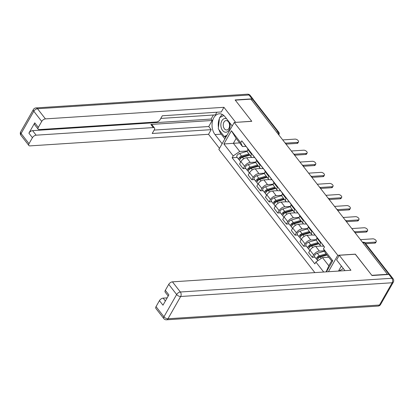 <?xml version="1.0" encoding="UTF-8"?>
<svg xmlns="http://www.w3.org/2000/svg" width="414" height="414" viewBox="0 0 414 414"><rect width="100%" height="100%" fill="white"/><g stroke="black" fill="none" stroke-linecap="round" stroke-linejoin="round"><path stroke-width="0.62" d="M355.274 254.232L371.819 275.32L387.468 274.306L250.936 99.143L235.287 100.157L251.784 121.323L234.252 122.461L218.856 149.449L314.847 272.603M355.321 254.155L337.783 255.293L234.252 122.461M251.5 99.862L252.923 99.769A2.122 1.123 -37.9 0 1 253.699 100.038L278.782 132.216A2.122 1.123 142.1 0 0 278.006 131.947L252.923 99.769M251.893 157.408L246.609 157.75A4.88 2.582 142.1 0 0 240.927 161.605L239.556 164.001L243.215 168.689L244.581 166.293A4.88 2.582 -37.9 0 1 250.263 162.438L255.945 162.071M251.495 154.174L247.841 149.485A4.88 2.582 142.1 0 0 247.608 152.254L251.262 156.942A4.88 2.582 -37.9 0 1 251.495 154.174L251.779 153.672M247.841 149.485L248.126 148.983M245.864 168.519L243.215 168.689M254.558 157.46L253.047 157.558A4.88 2.582 -37.9 0 1 251.262 156.942M260.53 168.488L255.247 168.829A4.88 2.582 142.1 0 0 249.564 172.685L248.193 175.086L251.852 179.774L253.218 177.373A4.88 2.582 -37.9 0 1 258.9 173.518L264.582 173.15M256.763 160.063L256.478 160.565A4.88 2.582 142.1 0 0 256.245 163.333L259.899 168.022A4.88 2.582 -37.9 0 1 260.132 165.253L260.416 164.751M254.501 179.598L251.852 179.774M263.195 168.545L261.684 168.638A4.88 2.582 -37.9 0 1 259.899 168.022M269.167 179.567L263.884 179.909A4.88 2.582 142.1 0 0 258.201 183.764L256.83 186.165L260.489 190.854L261.855 188.453A4.88 2.582 -37.9 0 1 267.537 184.597L273.219 184.23M265.4 171.148L265.115 171.65A4.88 2.582 142.1 0 0 264.882 174.413L268.536 179.102A4.88 2.582 -37.9 0 1 268.769 176.338L269.053 175.836M263.138 190.683L260.489 190.854M271.832 179.624L270.321 179.723A4.88 2.582 -37.9 0 1 268.536 179.102M277.804 190.647L272.521 190.994A4.88 2.582 142.1 0 0 266.839 194.849L265.467 197.245L269.126 201.934L270.492 199.532A4.88 2.582 -37.9 0 1 276.174 195.682L281.856 195.31M274.037 182.227L273.752 182.729A4.88 2.582 142.1 0 0 273.519 185.498L277.173 190.181A4.88 2.582 -37.9 0 1 277.406 187.418L277.69 186.916M271.775 201.763L269.126 201.934M280.469 190.704L278.958 190.802A4.88 2.582 -37.9 0 1 277.173 190.181M286.441 201.732L281.158 202.073A4.88 2.582 142.1 0 0 275.476 205.929L274.104 208.33L277.763 213.013L279.129 210.617A4.88 2.582 -37.9 0 1 284.811 206.762L290.493 206.395M282.674 193.307L282.389 193.809A4.88 2.582 142.1 0 0 282.151 196.578L285.81 201.266A4.88 2.582 -37.9 0 1 286.043 198.497L286.328 197.995M280.413 212.843L277.763 213.013M289.107 201.784L287.595 201.882A4.88 2.582 -37.9 0 1 285.81 201.266M295.079 212.812L289.795 213.153A4.88 2.582 142.1 0 0 284.113 217.008L282.741 219.41L286.4 224.098L287.766 221.697A4.88 2.582 -37.9 0 1 293.448 217.842L299.131 217.474M291.311 204.387L291.026 204.894A4.88 2.582 142.1 0 0 290.788 207.657L294.447 212.346A4.88 2.582 -37.9 0 1 294.68 209.577L294.965 209.075M289.05 223.922L286.4 224.098M297.744 212.868L296.233 212.962A4.88 2.582 -37.9 0 1 294.447 212.346M303.716 223.891L298.432 224.238A4.88 2.582 142.1 0 0 292.75 228.088L291.378 230.489L295.037 235.178L296.403 232.777A4.88 2.582 -37.9 0 1 302.085 228.921L307.768 228.554M299.948 215.471L299.664 215.973A4.88 2.582 142.1 0 0 299.425 218.737L303.084 223.425A4.88 2.582 -37.9 0 1 303.317 220.662L303.602 220.16M297.687 235.007L295.037 235.178M306.381 223.948L304.87 224.046A4.88 2.582 -37.9 0 1 303.084 223.425M312.353 234.971L307.069 235.318A4.88 2.582 142.1 0 0 301.387 239.173L300.015 241.569L303.674 246.258L305.04 243.856A4.88 2.582 -37.9 0 1 310.723 240.006L316.405 239.634M308.585 226.551L308.301 227.053A4.88 2.582 142.1 0 0 308.063 229.822L311.721 234.51A4.88 2.582 -37.9 0 1 311.954 231.742L312.239 231.24M306.324 246.087L303.674 246.258M315.018 235.028L313.507 235.126A4.88 2.582 -37.9 0 1 311.721 234.51M320.99 246.056L315.706 246.397A4.88 2.582 142.1 0 0 310.024 250.253L308.653 252.654L312.311 257.337L313.677 254.941A4.88 2.582 -37.9 0 1 319.36 251.086L324.338 250.765M317.222 237.631L316.938 238.133A4.88 2.582 142.1 0 0 316.7 240.901L320.358 245.59A4.88 2.582 -37.9 0 1 320.591 242.821L320.876 242.319M314.961 257.166L312.311 257.337M323.655 246.107L322.144 246.206A4.88 2.582 -37.9 0 1 320.358 245.59M239.639 142.902L233.372 143.311L239.737 151.477L247.308 150.986M245.921 146.38L242.521 146.603L236.156 138.431L233.372 143.311L223.891 143.984L231.431 130.767L240.731 142.701L242.521 146.603M328.721 257.192L322.454 257.601L328.819 265.767L331.604 260.892L325.238 252.721L323.448 248.824L324.504 246.972L241.786 140.853L240.731 142.701M323.448 248.824L332.752 260.758L326.423 271.848M323.691 272.029L315.908 262.041L322.454 257.601M239.737 151.477L233.191 155.918L232.14 157.77L314.852 263.889L315.908 262.041M233.191 155.918L223.891 143.984M328.416 271.719L337.783 255.293M237.227 157.439L232.14 157.77M231.431 130.767L236.156 138.431M328.819 265.767L326.139 271.869M331.604 260.892L332.752 260.758M248.053 149.112L247.153 147.964A2.655 1.402 -37.9 0 1 246.987 147.519M285.624 143.156L297.64 142.375A2.443 1.273 29.7 0 0 298.489 141.95L297.904 142.975A2.443 1.273 -150.3 0 1 297.061 143.399L286.209 144.103M246.599 147.022A2.655 1.402 -37.9 0 1 246.211 146.753A2.655 1.402 -37.9 0 1 246.045 146.313M246.211 146.753L244.219 144.196A2.655 1.402 -37.9 0 1 244.053 143.756M298.489 141.95A2.443 1.273 29.7 0 0 297.661 140.098A2.443 1.273 29.7 0 0 295.094 139.109L282.715 139.911M249.476 154.65L241.258 157.051A1.273 0.673 142.1 0 0 240.167 157.822A1.273 0.673 142.1 0 0 239.985 158.733A1.273 0.673 142.1 0 0 240.234 158.878M248.912 153.93L241.553 156.083A2.655 1.402 142.1 0 0 239.282 157.687A2.655 1.402 142.1 0 0 238.894 159.581A2.655 1.402 142.1 0 0 239.706 159.918M247.293 151.265L239.561 153.527A2.655 1.402 142.1 0 0 237.284 155.131A2.655 1.402 142.1 0 0 236.901 157.02L238.894 159.581M247.851 155.726L245.217 155.897M249.854 155.141L242.495 157.289A2.655 1.402 142.1 0 0 240.218 158.893A2.655 1.402 142.1 0 0 239.835 160.787L240.736 161.941M256.69 160.197L255.79 159.043A2.655 1.402 -37.9 0 1 255.624 158.603M294.261 154.236L306.277 153.459A2.443 1.273 29.7 0 0 307.126 153.035L306.541 154.055A2.443 1.273 -150.3 0 1 305.698 154.479L294.846 155.183M255.236 158.101A2.655 1.402 -37.9 0 1 254.848 157.832A2.655 1.402 -37.9 0 1 254.682 157.392M254.848 157.832L252.856 155.276A2.655 1.402 -37.9 0 1 252.69 154.836M307.126 153.035A2.443 1.273 29.7 0 0 306.298 151.177A2.443 1.273 29.7 0 0 303.731 150.189L291.352 150.996M265.322 171.277L264.427 170.123A2.655 1.402 -37.9 0 1 264.261 169.683M302.898 165.321L314.914 164.539A2.443 1.273 29.7 0 0 315.763 164.115L315.178 165.139A2.443 1.273 -150.3 0 1 314.329 165.564L303.483 166.268M263.873 169.186A2.655 1.402 -37.9 0 1 263.485 168.917A2.655 1.402 -37.9 0 1 263.32 168.477M263.485 168.917L261.493 166.361A2.655 1.402 -37.9 0 1 261.327 165.916M315.763 164.115A2.443 1.273 29.7 0 0 314.935 162.257A2.443 1.273 29.7 0 0 312.368 161.274L299.99 162.076M222.132 143.705L215.001 134.56A11.939 7.995 -93.7 0 1 212.372 121.669A11.939 7.995 -93.7 0 1 219.28 113.793A11.939 7.995 -93.7 0 1 225.102 116.857L232.233 126.001M253.394 99.826A3.183 1.682 142.1 0 0 253.192 99.251A3.183 1.682 142.1 0 0 252.028 98.848L235.121 99.945L251.733 121.25L235.566 122.378M235.613 122.301L223.927 107.309L221.283 111.956L162.304 115.78L160.197 119.48A3.183 1.682 142.1 0 1 156.492 121.99L39.325 129.598A3.183 1.682 142.1 0 1 38.16 129.194L34.621 124.645A3.183 1.682 -37.9 0 1 34.771 122.844L28.892 133.153A3.183 1.682 -37.9 0 1 32.597 130.638L211.093 119.051L213.396 115.014M160.792 118.43L215.389 114.885L216.9 112.235M211.093 119.051L212.201 120.474L208.749 126.534L211.181 129.66L208.537 134.302L30.036 145.883A3.183 1.682 142.1 0 1 28.871 145.48A3.183 1.682 142.1 0 1 29.021 143.679L32.437 137.696L28.892 133.153M219.487 148.347L208.537 134.302M223.927 107.309L45.431 118.896A3.183 1.682 142.1 0 0 41.726 121.411L38.316 127.388A3.183 1.682 142.1 0 0 38.16 129.194M32.597 130.638L36.142 135.181L153.304 127.579A3.183 1.682 142.1 0 1 154.469 127.983A3.183 1.682 142.1 0 1 154.318 129.789L152.207 133.484L211.181 129.66M36.142 135.181A3.183 1.682 142.1 0 0 32.437 137.696M153.304 127.579L150.867 124.454L212.201 120.474M150.867 124.454A3.183 1.682 -37.9 0 1 152.031 124.857L154.469 127.983M154.153 130.074L208.749 126.534M224.89 138.871L221.216 134.157L215.001 134.56M222.447 114.528A11.939 7.995 -93.7 0 0 219.948 117.467M219.399 118.606A11.939 7.995 -93.7 0 0 218.452 127.383M219.006 129.794A11.939 7.995 -93.7 0 0 221.216 134.157M224.755 136.517L225.609 137.614M220.108 117.39L223.87 115.537L219.503 117.685L218.292 128.878L224.269 136.548L226.975 135.223M344.94 270.647A11.939 7.995 -93.7 0 0 344.469 270L336.608 259.914L339.257 255.272L350.937 270.259L172.441 281.846L180.354 291.999L391.882 278.275L388.891 274.435L371.984 275.533L355.378 254.227L339.257 255.272M341.374 266.026L338.502 271.066M167.163 297.873L163.147 298.132L165.383 300.994M156.031 306.624L163.949 316.782A3.183 1.682 142.1 0 0 163.799 318.589L155.881 308.43A3.183 1.682 -37.9 0 1 156.031 306.624L159.442 300.647A3.183 1.682 -37.9 0 1 163.147 298.132M168.208 296.036L165.17 292.139A3.183 1.682 -37.9 0 1 165.321 290.338L168.736 284.356A3.183 1.682 -37.9 0 1 172.441 281.846M159.442 300.647L162.987 305.19L168.865 294.882L165.321 290.338M388.891 274.435A3.183 1.682 -37.9 0 1 390.055 274.839L393.046 278.679A3.183 1.682 142.1 0 0 391.882 278.275A3.183 2.132 86.3 0 1 392.198 282.762L180.67 296.491L167.97 318.759L379.493 305.03L392.198 282.762A3.183 1.661 -150.3 0 0 393.3 282.213A3.183 3.183 0 0 0 393.046 278.679M226.587 118.761A6.898 4.621 -93.7 0 0 221.878 120.738A6.898 4.621 -93.7 0 0 222.561 130.467A6.898 4.621 -93.7 0 0 229.077 129.97A6.898 4.621 -93.7 0 0 229.651 122.689M223.943 122.135A4.725 3.162 -93.7 0 0 223.617 127.305A4.725 3.162 -93.7 0 0 226.717 130.006A4.725 3.162 -93.7 0 0 228.875 128.454A4.725 3.162 -93.7 0 0 229.201 123.284A4.725 3.162 -93.7 0 0 226.101 120.583A4.725 3.162 -93.7 0 0 223.943 122.135M226.292 136.413L224.269 136.548M338.843 271.046L343.387 268.614M258.113 165.735L249.896 168.136A1.273 0.673 142.1 0 0 248.804 168.902A1.273 0.673 142.1 0 0 248.617 169.812A1.273 0.673 142.1 0 0 248.871 169.957M257.549 165.015L250.191 167.163A2.655 1.402 142.1 0 0 247.919 168.767A2.655 1.402 142.1 0 0 247.531 170.661A2.655 1.402 142.1 0 0 248.343 170.998M255.93 162.345L248.198 164.606A2.655 1.402 142.1 0 0 245.921 166.211A2.655 1.402 142.1 0 0 245.538 168.105L247.531 170.661M256.489 166.806L253.854 166.977M258.491 166.221L251.132 168.374A2.655 1.402 142.1 0 0 248.855 169.978A2.655 1.402 142.1 0 0 248.472 171.867L249.373 173.021M266.751 176.814L258.533 179.215A1.273 0.673 142.1 0 0 257.441 179.986A1.273 0.673 142.1 0 0 257.254 180.892A1.273 0.673 142.1 0 0 257.508 181.042M266.186 176.095L258.828 178.248A2.655 1.402 142.1 0 0 256.556 179.852A2.655 1.402 142.1 0 0 256.168 181.741A2.655 1.402 142.1 0 0 256.98 182.082M264.567 173.43L256.835 175.691A2.655 1.402 142.1 0 0 254.558 177.29A2.655 1.402 142.1 0 0 254.175 179.184L256.168 181.741M265.126 177.885L262.492 178.056M267.128 177.301L259.769 179.453A2.655 1.402 142.1 0 0 257.492 181.058A2.655 1.402 142.1 0 0 257.11 182.947L258.01 184.101M273.959 182.357L273.064 181.203A2.655 1.402 -37.9 0 1 272.898 180.763M311.535 176.4L323.551 175.619A2.443 1.273 29.7 0 0 324.4 175.194L323.815 176.219A2.443 1.273 -150.3 0 1 322.967 176.643L312.12 177.347M272.51 180.266A2.655 1.402 -37.9 0 1 272.122 179.997A2.655 1.402 -37.9 0 1 271.957 179.557M272.122 179.997L270.13 177.44A2.655 1.402 -37.9 0 1 269.964 177.001M324.4 175.194A2.443 1.273 29.7 0 0 323.572 173.342A2.443 1.273 29.7 0 0 321.005 172.353L308.627 173.155M282.596 193.441L281.701 192.287A2.655 1.402 -37.9 0 1 281.536 191.842M320.172 187.48L332.188 186.698A2.443 1.273 29.7 0 0 333.037 186.274L332.452 187.299A2.443 1.273 -150.3 0 1 331.604 187.723L320.757 188.427M281.147 191.346A2.655 1.402 -37.9 0 1 280.759 191.077A2.655 1.402 -37.9 0 1 280.594 190.637M280.759 191.077L278.767 188.52A2.655 1.402 -37.9 0 1 278.601 188.08M333.037 186.274A2.443 1.273 29.7 0 0 332.209 184.421A2.443 1.273 29.7 0 0 329.642 183.433L317.264 184.235M291.233 204.521L290.338 203.367A2.655 1.402 -37.9 0 1 290.173 202.927M328.809 198.56L340.825 197.783A2.443 1.273 29.7 0 0 341.674 197.359L341.089 198.378A2.443 1.273 -150.3 0 1 340.241 198.803L329.394 199.507M289.784 202.425A2.655 1.402 -37.9 0 1 289.396 202.156A2.655 1.402 -37.9 0 1 289.231 201.716M289.396 202.156L287.404 199.6A2.655 1.402 -37.9 0 1 287.238 199.16M341.674 197.359A2.443 1.273 29.7 0 0 340.846 195.501A2.443 1.273 29.7 0 0 338.279 194.513L325.901 195.32M275.388 187.894L267.17 190.295A1.273 0.673 142.1 0 0 266.078 191.066A1.273 0.673 142.1 0 0 265.891 191.972A1.273 0.673 142.1 0 0 266.145 192.122M274.824 187.175L267.465 189.327A2.655 1.402 142.1 0 0 265.193 190.932A2.655 1.402 142.1 0 0 264.805 192.821A2.655 1.402 142.1 0 0 265.617 193.162M273.204 184.509L265.472 186.771A2.655 1.402 142.1 0 0 263.195 188.375A2.655 1.402 142.1 0 0 262.812 190.264L264.805 192.821M273.763 188.97L271.129 189.141M275.765 188.38L268.407 190.533A2.655 1.402 142.1 0 0 266.13 192.137A2.655 1.402 142.1 0 0 265.747 194.031L266.647 195.185M284.025 198.974L275.807 201.38A1.273 0.673 142.1 0 0 274.715 202.146A1.273 0.673 142.1 0 0 274.529 203.057A1.273 0.673 142.1 0 0 274.782 203.202M283.461 198.254L276.102 200.407A2.655 1.402 142.1 0 0 273.83 202.011A2.655 1.402 142.1 0 0 273.442 203.905A2.655 1.402 142.1 0 0 274.254 204.242M281.841 195.589L274.109 197.851A2.655 1.402 142.1 0 0 271.832 199.455A2.655 1.402 142.1 0 0 271.449 201.344L273.442 203.905M282.4 200.05L279.766 200.221M284.402 199.465L277.044 201.618A2.655 1.402 142.1 0 0 274.767 203.217A2.655 1.402 142.1 0 0 274.384 205.111L275.284 206.265M292.662 210.058L284.444 212.46A1.273 0.673 142.1 0 0 283.352 213.231A1.273 0.673 142.1 0 0 283.166 214.136A1.273 0.673 142.1 0 0 283.419 214.281M292.098 209.339L284.739 211.487A2.655 1.402 142.1 0 0 282.467 213.091A2.655 1.402 142.1 0 0 282.079 214.985A2.655 1.402 142.1 0 0 282.891 215.327M290.478 206.674L282.746 208.93A2.655 1.402 142.1 0 0 280.469 210.535A2.655 1.402 142.1 0 0 280.087 212.429L282.079 214.985M291.037 211.13L288.403 211.3M293.04 210.545L285.681 212.698A2.655 1.402 142.1 0 0 283.404 214.302A2.655 1.402 142.1 0 0 283.021 216.191L283.921 217.345M299.871 215.601L298.975 214.447A2.655 1.402 -37.9 0 1 298.81 214.007M337.446 209.644L349.463 208.863A2.443 1.273 29.7 0 0 350.311 208.439L349.726 209.463A2.443 1.273 -150.3 0 1 348.878 209.888L338.031 210.591M298.422 213.51A2.655 1.402 -37.9 0 1 298.033 213.241A2.655 1.402 -37.9 0 1 297.868 212.801M298.033 213.241L296.041 210.685A2.655 1.402 -37.9 0 1 295.875 210.24M350.311 208.439A2.443 1.273 29.7 0 0 349.483 206.581A2.443 1.273 29.7 0 0 346.916 205.598L334.538 206.4M301.299 221.138L293.081 223.539A1.273 0.673 142.1 0 0 291.989 224.31A1.273 0.673 142.1 0 0 291.803 225.216A1.273 0.673 142.1 0 0 292.056 225.366M300.735 220.419L293.376 222.572A2.655 1.402 142.1 0 0 291.104 224.176A2.655 1.402 142.1 0 0 290.716 226.065A2.655 1.402 142.1 0 0 291.528 226.406M299.115 217.754L291.384 220.015A2.655 1.402 142.1 0 0 289.107 221.614A2.655 1.402 142.1 0 0 288.724 223.508L290.716 226.065M299.674 222.209L297.04 222.38M301.677 221.625L294.318 223.777A2.655 1.402 142.1 0 0 292.041 225.382A2.655 1.402 142.1 0 0 291.658 227.27L292.558 228.424M308.508 226.681L307.612 225.526A2.655 1.402 -37.9 0 1 307.447 225.087M346.083 220.724L358.1 219.943A2.443 1.273 29.7 0 0 358.948 219.518L358.364 220.543A2.443 1.273 -150.3 0 1 357.515 220.967L346.668 221.671M307.059 224.59A2.655 1.402 -37.9 0 1 306.671 224.321A2.655 1.402 -37.9 0 1 306.505 223.881M306.671 224.321L304.678 221.764A2.655 1.402 -37.9 0 1 304.513 221.324M358.948 219.518A2.443 1.273 29.7 0 0 358.12 217.666A2.443 1.273 29.7 0 0 355.554 216.677L343.175 217.479M309.936 232.218L301.718 234.619A1.273 0.673 142.1 0 0 300.626 235.39A1.273 0.673 142.1 0 0 300.44 236.301A1.273 0.673 142.1 0 0 300.693 236.446M309.372 231.498L302.013 233.651A2.655 1.402 142.1 0 0 299.741 235.255A2.655 1.402 142.1 0 0 299.353 237.144A2.655 1.402 142.1 0 0 300.166 237.486M307.752 228.833L300.021 231.095A2.655 1.402 142.1 0 0 297.744 232.699A2.655 1.402 142.1 0 0 297.361 234.588L299.353 237.144M308.311 233.294L305.677 233.465M310.314 232.704L302.955 234.857A2.655 1.402 142.1 0 0 300.678 236.461A2.655 1.402 142.1 0 0 300.295 238.355L301.195 239.509M317.145 237.765L316.249 236.611A2.655 1.402 -37.9 0 1 316.084 236.166M354.72 231.804L366.737 231.028A2.443 1.273 29.7 0 0 367.585 230.603L367.001 231.623A2.443 1.273 -150.3 0 1 366.152 232.047L355.305 232.751M315.696 235.669A2.655 1.402 -37.9 0 1 315.308 235.4A2.655 1.402 -37.9 0 1 315.142 234.961M315.308 235.4L313.315 232.844A2.655 1.402 -37.9 0 1 313.15 232.404M367.585 230.603A2.443 1.273 29.7 0 0 366.757 228.745A2.443 1.273 29.7 0 0 364.191 227.757L351.812 228.559M318.573 243.297L310.355 245.704A1.273 0.673 142.1 0 0 309.263 246.47A1.273 0.673 142.1 0 0 309.077 247.381A1.273 0.673 142.1 0 0 309.33 247.525M318.009 242.578L310.65 244.731A2.655 1.402 142.1 0 0 308.378 246.335A2.655 1.402 142.1 0 0 307.99 248.229A2.655 1.402 142.1 0 0 308.803 248.566M316.389 239.913L308.658 242.174A2.655 1.402 142.1 0 0 306.381 243.779A2.655 1.402 142.1 0 0 305.998 245.673L307.99 248.229M316.948 244.374L314.314 244.545M318.951 243.789L311.592 245.942A2.655 1.402 142.1 0 0 309.315 247.541A2.655 1.402 142.1 0 0 308.932 249.435L309.832 250.589M364.931 242.785L375.374 242.107A2.443 1.273 29.7 0 0 376.222 241.683L375.638 242.702A2.443 1.273 -150.3 0 1 374.789 243.127L365.691 243.722M324.333 246.749A2.655 1.402 -37.9 0 1 323.945 246.485A2.655 1.402 -37.9 0 1 323.779 246.04M323.945 246.485L321.952 243.924A2.655 1.402 -37.9 0 1 321.787 243.484M376.222 241.683A2.443 1.273 29.7 0 0 375.394 239.825A2.443 1.273 29.7 0 0 372.828 238.837L360.449 239.644M326.656 254.543L318.992 256.783A1.273 0.673 142.1 0 0 317.9 257.555A1.273 0.673 142.1 0 0 317.714 258.46A1.273 0.673 142.1 0 0 317.968 258.61M326.097 253.823L319.287 255.816A2.655 1.402 142.1 0 0 317.015 257.415A2.655 1.402 142.1 0 0 316.627 259.309A2.655 1.402 142.1 0 0 317.44 259.65M324.514 251.143L317.295 253.254A2.655 1.402 142.1 0 0 315.018 254.858A2.655 1.402 142.1 0 0 314.635 256.752L316.627 259.309M325.585 255.454L322.951 255.624M327.034 255.029L320.229 257.022A2.655 1.402 142.1 0 0 317.952 258.626A2.655 1.402 142.1 0 0 317.569 260.515L317.771 260.779M319.36 251.086L315.706 246.397M310.723 240.006L307.069 235.318M302.085 228.921L298.432 224.238M293.448 217.842L289.795 213.153M284.811 206.762L281.158 202.073M276.174 195.682L272.521 190.994M267.537 184.597L263.884 179.909M258.9 173.518L255.247 168.829M250.263 162.438L246.609 157.75M311.954 231.742L308.301 227.053M303.317 220.662L299.664 215.973M294.68 209.577L291.026 204.894M286.043 198.497L282.389 193.809M277.406 187.418L273.752 182.729M268.769 176.338L265.115 171.65M260.132 165.253L256.478 160.565M320.591 242.821L316.938 238.133M305.04 243.856L301.387 239.173M296.403 232.777L292.75 228.088M287.766 221.697L284.113 217.008M279.129 210.617L275.476 205.929M270.492 199.532L266.839 194.849M261.855 188.453L258.201 183.764M253.218 177.373L249.564 172.685M244.581 166.293L240.927 161.605M313.677 254.941L310.024 250.253M278.431 134.415A2.122 1.423 -93.7 0 0 278.006 131.947L276.578 132.04M362.949 242.847L364.377 242.759A2.122 1.423 -93.7 0 0 363.342 242.211L362.493 242.268M389.067 274.43L364.377 242.759A2.122 1.123 142.1 0 1 365.153 243.028A2.122 2.122 0 0 0 363.342 242.211M278.782 132.216A2.122 2.122 0 0 1 278.953 134.571A2.122 1.107 -150.3 0 1 278.726 134.798M297.64 142.375L297.061 143.399M240.337 158.748L239.939 158.241M241.553 156.083L239.561 153.527M243.686 158.821L242.495 157.289M306.277 153.459L305.698 154.479M314.914 164.539L314.329 165.564M34.771 122.844L38.316 127.388M41.726 121.411L33.808 111.252L21.109 133.52L29.021 143.679M252.028 98.848L249.037 95.008L37.514 108.737L45.431 118.896M33.808 111.252A3.183 1.682 -37.9 0 1 37.514 108.737A3.183 2.132 86.3 0 0 35.961 107.919A3.183 3.183 0 0 0 33.399 109.524A3.183 1.661 29.7 0 0 33.808 111.252M21.109 133.52A3.183 1.661 -150.3 0 1 20.7 131.787A3.183 3.183 0 0 0 20.954 135.321A3.183 1.682 -37.9 0 1 21.109 133.52M35.961 107.919L247.484 94.195A3.183 2.132 86.3 0 1 249.037 95.008A3.183 1.682 -37.9 0 1 250.201 95.411L253.192 99.251M163.799 318.589A3.183 3.183 0 0 0 166.516 319.805A3.183 2.132 86.3 0 0 167.97 318.759A3.183 1.661 -150.3 0 1 163.949 316.782L176.649 294.514L168.736 284.356M176.649 294.514A3.183 1.661 29.7 0 0 180.67 296.491A3.183 2.132 86.3 0 0 180.354 291.999A3.183 1.682 142.1 0 0 176.649 294.514M380.601 304.476A3.183 1.661 29.7 0 1 379.493 305.03A3.183 2.132 86.3 0 1 378.039 306.081A3.183 3.183 0 0 0 380.601 304.476L393.3 282.213M248.974 169.828L248.576 169.321M250.191 167.163L248.198 164.606M252.323 169.9L251.132 168.374M257.611 180.913L257.213 180.4M258.828 178.248L256.835 175.691M260.96 180.98L259.769 179.453M323.551 175.619L322.967 176.643M332.188 186.698L331.604 187.723M340.825 197.783L340.241 198.803M266.249 191.992L265.85 191.485M267.465 189.327L265.472 186.771M269.597 192.065L268.407 190.533M274.886 203.072L274.487 202.565M276.102 200.407L274.109 197.851M278.234 203.145L277.044 201.618M283.523 214.152L283.124 213.645M284.739 211.487L282.746 208.93M286.871 214.224L285.681 212.698M349.463 208.863L348.878 209.888M292.16 225.237L291.761 224.724M293.376 222.572L291.384 220.015M295.508 225.304L294.318 223.777M358.1 219.943L357.515 220.967M300.797 236.316L300.398 235.809M302.013 233.651L300.021 231.095M304.145 236.389L302.955 234.857M366.737 231.028L366.152 232.047M309.434 247.396L309.035 246.889M310.65 244.731L308.658 242.174M312.782 247.468L311.592 245.942M375.374 242.107L374.789 243.127M318.071 258.481L317.673 257.969M319.287 255.816L317.295 253.254M321.295 258.388L320.229 257.022M286.281 144.491A2.122 2.122 0 0 0 284.894 142.706M294.918 155.571A2.122 2.122 0 0 0 293.531 153.791M303.555 166.651A2.122 2.122 0 0 0 302.168 164.87M312.192 177.735A2.122 2.122 0 0 0 310.805 175.95M320.829 188.815A2.122 2.122 0 0 0 319.442 187.03M329.466 199.895A2.122 2.122 0 0 0 328.079 198.115M338.103 210.974A2.122 2.122 0 0 0 336.717 209.194M346.741 222.059A2.122 2.122 0 0 0 345.354 220.274M355.378 233.139A2.122 2.122 0 0 0 353.991 231.354M365.153 243.028L389.755 274.591M278.953 134.571L278.782 134.866M33.399 109.524L20.7 131.787M20.954 135.321L28.871 145.48M250.201 95.411A3.183 3.183 0 0 0 247.484 94.195M166.516 319.805L378.039 306.081"/></g></svg>

